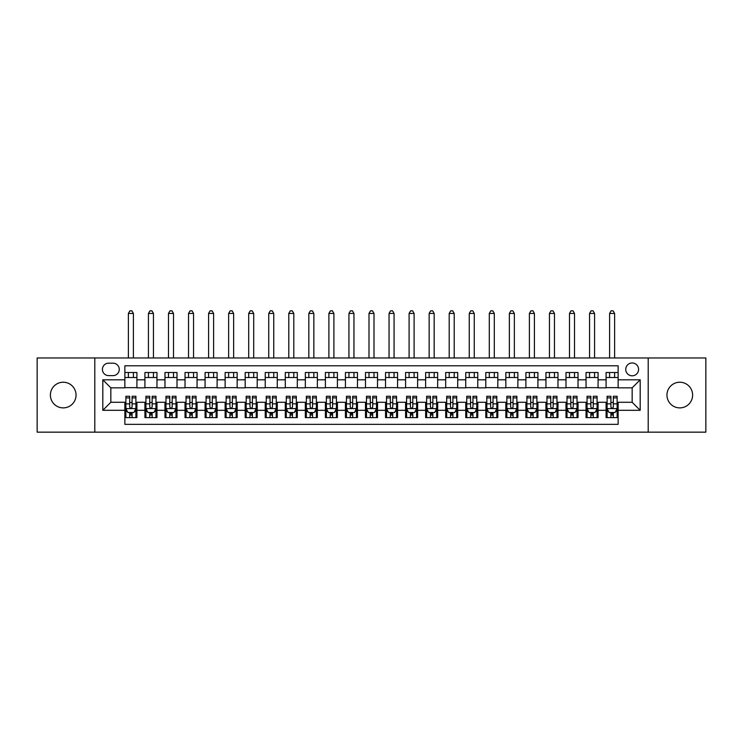 <?xml version="1.0" encoding="UTF-8"?>
<svg xmlns="http://www.w3.org/2000/svg" width="743" height="743" viewBox="0 0 743 743"><rect width="100%" height="100%" fill="white"/><g stroke="black" fill="none" stroke-linecap="round" stroke-linejoin="round"><path stroke-width="1.11" d="M679.78 382.227A12.835 12.835 0 0 0 666.954 395.062A12.835 12.835 0 0 0 679.78 407.888A12.835 12.835 0 0 0 692.615 395.062A12.835 12.835 0 0 0 679.78 382.227M63.22 382.227A12.835 12.835 0 0 0 50.385 395.062A12.835 12.835 0 0 0 63.22 407.888A12.835 12.835 0 0 0 76.046 395.062A12.835 12.835 0 0 0 63.22 382.227M632.163 362.974A6.418 6.418 0 0 0 625.745 369.392A6.418 6.418 0 0 0 632.163 375.809A6.418 6.418 0 0 0 638.581 369.392A6.418 6.418 0 0 0 632.163 362.974M648.202 432.157L705.85 432.157L705.85 357.968L648.202 357.968L648.202 432.157L94.798 432.157L94.798 357.968L37.15 357.968L37.15 432.157L94.798 432.157M618.13 372.503L606.093 372.503L606.093 379.822L598.078 379.822L598.078 387.846L606.093 387.846L606.093 379.822M598.078 379.822L598.078 372.503L586.041 372.503L586.041 379.822L578.026 379.822L578.026 387.846L586.041 387.846L586.041 379.822M578.026 379.822L578.026 372.503L565.999 372.503L565.999 379.822L557.974 379.822L557.974 387.846L565.999 387.846L565.999 379.822M557.974 379.822L557.974 372.503L545.947 372.503L545.947 379.822L537.923 379.822L537.923 387.846L545.947 387.846L545.947 379.822M537.923 379.822L537.923 372.503L525.895 372.503L525.895 379.822L517.871 379.822L517.871 387.846L525.895 387.846L525.895 379.822M517.871 379.822L517.871 372.503L505.844 372.503L505.844 379.822L497.819 379.822L497.819 387.846L505.844 387.846L505.844 379.822M497.819 379.822L497.819 372.503L485.792 372.503L485.792 379.822L477.768 379.822L477.768 387.846L485.792 387.846L485.792 379.822M477.768 379.822L477.768 372.503L465.74 372.503L465.74 379.822L457.716 379.822L457.716 387.846L465.74 387.846L465.74 379.822M457.716 379.822L457.716 372.503L445.689 372.503L445.689 379.822L437.664 379.822L437.664 387.846L445.689 387.846L445.689 379.822M437.664 379.822L437.664 372.503L425.637 372.503L425.637 379.822L417.622 379.822L417.622 387.846L425.637 387.846L425.637 379.822M417.622 379.822L417.622 372.503L405.585 372.503L405.585 379.822L397.57 379.822L397.57 387.846L405.585 387.846L405.585 379.822M397.57 379.822L397.57 372.503L385.533 372.503L385.533 379.822L377.518 379.822L377.518 387.846L385.533 387.846L385.533 379.822M377.518 379.822L377.518 372.503L365.482 372.503L365.482 379.822L357.467 379.822L357.467 387.846L365.482 387.846L365.482 379.822M357.467 379.822L357.467 372.503L345.43 372.503L345.43 379.822L337.415 379.822L337.415 387.846L345.43 387.846L345.43 379.822M337.415 379.822L337.415 372.503L325.378 372.503L325.378 379.822L317.363 379.822L317.363 387.846L325.378 387.846L325.378 379.822M317.363 379.822L317.363 372.503L305.336 372.503L305.336 379.822L297.311 379.822L297.311 387.846L305.336 387.846L305.336 379.822M297.311 379.822L297.311 372.503L285.284 372.503L285.284 379.822L277.26 379.822L277.26 387.846L285.284 387.846L285.284 379.822M277.26 379.822L277.26 372.503L265.232 372.503L265.232 379.822L257.208 379.822L257.208 387.846L265.232 387.846L265.232 379.822M257.208 379.822L257.208 372.503L245.181 372.503L245.181 379.822L237.156 379.822L237.156 387.846L245.181 387.846L245.181 379.822M237.156 379.822L237.156 372.503L225.129 372.503L225.129 379.822L217.105 379.822L217.105 387.846L225.129 387.846L225.129 379.822M217.105 379.822L217.105 372.503L205.077 372.503L205.077 379.822L197.053 379.822L197.053 387.846L205.077 387.846L205.077 379.822M197.053 379.822L197.053 372.503L185.026 372.503L185.026 379.822L177.001 379.822L177.001 387.846L185.026 387.846L185.026 379.822M177.001 379.822L177.001 372.503L164.974 372.503L164.974 379.822L156.959 379.822L156.959 387.846L164.974 387.846L164.974 379.822M156.959 379.822L156.959 372.503L144.922 372.503L144.922 387.846L136.907 387.846L136.907 372.503L124.87 372.503M124.87 417.622L136.907 417.622L136.907 402.279L144.922 402.279L144.922 417.622L156.959 417.622L156.959 402.279L164.974 402.279L164.974 410.303L156.959 410.303M164.974 410.303L164.974 417.622L177.001 417.622L177.001 402.279L185.026 402.279L185.026 410.303L177.001 410.303M185.026 410.303L185.026 417.622L197.053 417.622L197.053 402.279L205.077 402.279L205.077 410.303L197.053 410.303M205.077 410.303L205.077 417.622L217.105 417.622L217.105 402.279L225.129 402.279L225.129 410.303L217.105 410.303M225.129 410.303L225.129 417.622L237.156 417.622L237.156 402.279L245.181 402.279L245.181 410.303L237.156 410.303M245.181 410.303L245.181 417.622L257.208 417.622L257.208 402.279L265.232 402.279L265.232 410.303L257.208 410.303M265.232 410.303L265.232 417.622L277.26 417.622L277.26 402.279L285.284 402.279L285.284 410.303L277.26 410.303M285.284 410.303L285.284 417.622L297.311 417.622L297.311 402.279L305.336 402.279L305.336 410.303L297.311 410.303M305.336 410.303L305.336 417.622L317.363 417.622L317.363 402.279L325.378 402.279L325.378 410.303L317.363 410.303M325.378 410.303L325.378 417.622L337.415 417.622L337.415 402.279L345.43 402.279L345.43 410.303L337.415 410.303M345.43 410.303L345.43 417.622L357.467 417.622L357.467 402.279L365.482 402.279L365.482 410.303L357.467 410.303M365.482 410.303L365.482 417.622L377.518 417.622L377.518 402.279L385.533 402.279L385.533 410.303L377.518 410.303M385.533 410.303L385.533 417.622L397.57 417.622L397.57 402.279L405.585 402.279L405.585 410.303L397.57 410.303M405.585 410.303L405.585 417.622L417.622 417.622L417.622 402.279L425.637 402.279L425.637 410.303L417.622 410.303M425.637 410.303L425.637 417.622L437.664 417.622L437.664 402.279L445.689 402.279L445.689 410.303L437.664 410.303M445.689 410.303L445.689 417.622L457.716 417.622L457.716 402.279L465.74 402.279L465.74 410.303L457.716 410.303M465.74 410.303L465.74 417.622L477.768 417.622L477.768 402.279L485.792 402.279L485.792 410.303L477.768 410.303M485.792 410.303L485.792 417.622L497.819 417.622L497.819 402.279L505.844 402.279L505.844 410.303L497.819 410.303M505.844 410.303L505.844 417.622L517.871 417.622L517.871 402.279L525.895 402.279L525.895 410.303L517.871 410.303M525.895 410.303L525.895 417.622L537.923 417.622L537.923 402.279L545.947 402.279L545.947 410.303L537.923 410.303M545.947 410.303L545.947 417.622L557.974 417.622L557.974 402.279L565.999 402.279L565.999 410.303L557.974 410.303M565.999 410.303L565.999 417.622L578.026 417.622L578.026 402.279L586.041 402.279L586.041 410.303L578.026 410.303M586.041 410.303L586.041 417.622L598.078 417.622L598.078 402.279L606.093 402.279L606.093 410.303L598.078 410.303M108.636 375.614L113.047 375.614A6.213 6.213 0 0 0 119.261 369.392A6.213 6.213 0 0 0 113.047 363.178L108.636 363.178A6.213 6.213 0 0 0 102.413 369.392A6.213 6.213 0 0 0 108.636 375.614M648.202 357.968L94.798 357.968M618.13 379.822L618.13 365.788L124.87 365.788L124.87 387.846L110.837 387.846L110.837 402.279L124.87 402.279L124.87 424.337L618.13 424.337L618.13 402.279L632.163 402.279L632.163 387.846L618.13 387.846L618.13 379.822L640.187 379.822L640.187 410.303L618.13 410.303M124.87 410.303L102.813 410.303L102.813 379.822L124.87 379.822M606.093 410.303L606.093 417.622L618.13 417.622M124.87 377.518L136.907 377.518M124.87 387.642L136.907 387.642M124.87 402.483L125.873 402.483M129.681 402.483L132.087 402.483M135.904 402.483L136.907 402.483M124.87 412.606L125.873 412.606M129.681 412.606L132.087 412.606M135.904 412.606L136.907 412.606M144.922 387.642L156.959 387.642M144.922 377.518L156.959 377.518M144.922 402.483L145.925 402.483M149.733 402.483L152.139 402.483M155.956 402.483L156.959 402.483M144.922 412.606L145.925 412.606M149.733 412.606L152.139 412.606M155.956 412.606L156.959 412.606M164.974 402.483L165.977 402.483M169.785 402.483L172.19 402.483M176.007 402.483L177.001 402.483M164.974 412.606L165.977 412.606M169.785 412.606L172.19 412.606M176.007 412.606L177.001 412.606M164.974 377.518L177.001 377.518M164.974 387.642L177.001 387.642M185.026 402.483L186.029 402.483M189.837 402.483L192.242 402.483M196.05 402.483L197.053 402.483M185.026 412.606L186.029 412.606M189.837 412.606L192.242 412.606M196.05 412.606L197.053 412.606M185.026 377.518L197.053 377.518M185.026 387.642L197.053 387.642M205.077 402.483L206.08 402.483M209.888 402.483L212.294 402.483M216.102 402.483L217.105 402.483M205.077 412.606L206.08 412.606M209.888 412.606L212.294 412.606M216.102 412.606L217.105 412.606M205.077 377.518L217.105 377.518M205.077 387.642L217.105 387.642M225.129 402.483L226.132 402.483M229.94 402.483L232.345 402.483M236.153 402.483L237.156 402.483M225.129 412.606L226.132 412.606M229.94 412.606L232.345 412.606M236.153 412.606L237.156 412.606M225.129 377.518L237.156 377.518M225.129 387.642L237.156 387.642M245.181 402.483L246.184 402.483M249.992 402.483L252.397 402.483M256.205 402.483L257.208 402.483M245.181 412.606L246.184 412.606M249.992 412.606L252.397 412.606M256.205 412.606L257.208 412.606M245.181 377.518L257.208 377.518M245.181 387.642L257.208 387.642M265.232 402.483L266.235 402.483M270.043 402.483L272.449 402.483M276.257 402.483L277.26 402.483M265.232 412.606L266.235 412.606M270.043 412.606L272.449 412.606M276.257 412.606L277.26 412.606M265.232 377.518L277.26 377.518M265.232 387.642L277.26 387.642M285.284 402.483L286.287 402.483M290.095 402.483L292.501 402.483M296.308 402.483L297.311 402.483M285.284 412.606L286.287 412.606M290.095 412.606L292.501 412.606M296.308 412.606L297.311 412.606M285.284 377.518L297.311 377.518M285.284 387.642L297.311 387.642M305.336 402.483L306.339 402.483M310.147 402.483L312.552 402.483M316.36 402.483L317.363 402.483M305.336 412.606L306.339 412.606M310.147 412.606L312.552 412.606M316.36 412.606L317.363 412.606M305.336 377.518L317.363 377.518M305.336 387.642L317.363 387.642M325.378 402.483L326.381 402.483M330.198 402.483L332.604 402.483M336.412 402.483L337.415 402.483M325.378 412.606L326.381 412.606M330.198 412.606L332.604 412.606M336.412 412.606L337.415 412.606M325.378 377.518L337.415 377.518M325.378 387.642L337.415 387.642M345.43 402.483L346.433 402.483M350.25 402.483L352.656 402.483M356.464 402.483L357.467 402.483M345.43 412.606L346.433 412.606M350.25 412.606L352.656 412.606M356.464 412.606L357.467 412.606M345.43 377.518L357.467 377.518M345.43 387.642L357.467 387.642M365.482 402.483L366.485 402.483M370.293 402.483L372.707 402.483M376.515 402.483L377.518 402.483M365.482 412.606L366.485 412.606M370.293 412.606L372.707 412.606M376.515 412.606L377.518 412.606M365.482 377.518L377.518 377.518M365.482 387.642L377.518 387.642M385.533 402.483L386.536 402.483M390.344 402.483L392.75 402.483M396.567 402.483L397.57 402.483M385.533 412.606L386.536 412.606M390.344 412.606L392.75 412.606M396.567 412.606L397.57 412.606M385.533 377.518L397.57 377.518M385.533 387.642L397.57 387.642M405.585 402.483L406.588 402.483M410.396 402.483L412.802 402.483M416.619 402.483L417.622 402.483M405.585 412.606L406.588 412.606M410.396 412.606L412.802 412.606M416.619 412.606L417.622 412.606M405.585 377.518L417.622 377.518M405.585 387.642L417.622 387.642M425.637 402.483L426.64 402.483M430.448 402.483L432.853 402.483M436.661 402.483L437.664 402.483M425.637 412.606L426.64 412.606M430.448 412.606L432.853 412.606M436.661 412.606L437.664 412.606M425.637 377.518L437.664 377.518M425.637 387.642L437.664 387.642M445.689 402.483L446.692 402.483M450.499 402.483L452.905 402.483M456.713 402.483L457.716 402.483M445.689 412.606L446.692 412.606M450.499 412.606L452.905 412.606M456.713 412.606L457.716 412.606M445.689 377.518L457.716 377.518M445.689 387.642L457.716 387.642M465.74 402.483L466.743 402.483M470.551 402.483L472.957 402.483M476.765 402.483L477.768 402.483M465.74 412.606L466.743 412.606M470.551 412.606L472.957 412.606M476.765 412.606L477.768 412.606M465.74 377.518L477.768 377.518M465.74 387.642L477.768 387.642M485.792 402.483L486.795 402.483M490.603 402.483L493.008 402.483M496.816 402.483L497.819 402.483M485.792 412.606L486.795 412.606M490.603 412.606L493.008 412.606M496.816 412.606L497.819 412.606M485.792 377.518L497.819 377.518M485.792 387.642L497.819 387.642M505.844 402.483L506.847 402.483M510.655 402.483L513.06 402.483M516.868 402.483L517.871 402.483M505.844 412.606L506.847 412.606M510.655 412.606L513.06 412.606M516.868 412.606L517.871 412.606M505.844 377.518L517.871 377.518M505.844 387.642L517.871 387.642M525.895 402.483L526.898 402.483M530.706 402.483L533.112 402.483M536.92 402.483L537.923 402.483M525.895 412.606L526.898 412.606M530.706 412.606L533.112 412.606M536.92 412.606L537.923 412.606M525.895 377.518L537.923 377.518M525.895 387.642L537.923 387.642M545.947 402.483L546.95 402.483M550.758 402.483L553.163 402.483M556.971 402.483L557.974 402.483M545.947 412.606L546.95 412.606M550.758 412.606L553.163 412.606M556.971 412.606L557.974 412.606M545.947 377.518L557.974 377.518M545.947 387.642L557.974 387.642M565.999 402.483L566.993 402.483M570.81 402.483L573.215 402.483M577.023 402.483L578.026 402.483M565.999 412.606L566.993 412.606M570.81 412.606L573.215 412.606M577.023 412.606L578.026 412.606M565.999 377.518L578.026 377.518M565.999 387.642L578.026 387.642M586.041 402.483L587.044 402.483M590.861 402.483L593.267 402.483M597.075 402.483L598.078 402.483M586.041 412.606L587.044 412.606M590.861 412.606L593.267 412.606M597.075 412.606L598.078 412.606M586.041 377.518L598.078 377.518M586.041 387.642L598.078 387.642M606.093 402.483L607.096 402.483M610.913 402.483L613.319 402.483M617.127 402.483L618.13 402.483M606.093 412.606L607.096 412.606M610.913 412.606L613.319 412.606M617.127 412.606L618.13 412.606M606.093 377.518L618.13 377.518M606.093 387.642L618.13 387.642M110.837 387.846L102.813 379.822M110.837 402.279L102.813 410.303M640.187 379.822L632.163 387.846M640.187 410.303L632.163 402.279M129.681 415.012L132.087 415.012M125.873 397.895L129.681 397.895L129.681 396.26L125.873 396.26L125.873 408.492L127.88 412.504L133.898 412.504L135.904 408.492L135.904 396.26L132.087 396.26L132.087 397.895L135.904 397.895M135.904 408.492L135.904 417.622M125.873 408.492L125.873 417.622M132.087 412.504L132.087 417.622M129.681 417.622L129.681 412.504M129.681 397.895L129.681 406.988C130.489 408.539 131.288 408.539 132.087 406.988L132.087 397.895M133.396 377.518L133.396 372.503M133.396 357.968L133.396 313.453L128.381 313.453L128.381 357.968M128.381 377.518L128.381 372.503M128.381 313.453L129.886 310.843L131.892 310.843L133.396 313.453M149.733 415.012L152.139 415.012M145.925 397.895L149.733 397.895L149.733 396.26L145.925 396.26L145.925 408.492L147.931 412.504L153.95 412.504L155.956 408.492L155.956 396.26L152.139 396.26L152.139 397.895L155.956 397.895M155.956 408.492L155.956 417.622M145.925 408.492L145.925 417.622M152.139 412.504L152.139 417.622M149.733 417.622L149.733 412.504M149.733 397.895L149.733 406.988C150.541 408.539 151.34 408.539 152.139 406.988L152.139 397.895M153.448 377.518L153.448 372.503M153.448 357.968L153.448 313.453L148.433 313.453L148.433 357.968M148.433 377.518L148.433 372.503M148.433 313.453L149.937 310.843L151.944 310.843L153.448 313.453M169.785 415.012L172.19 415.012M165.977 397.895L169.785 397.895L169.785 396.26L165.977 396.26L165.977 408.492L167.983 412.504L174.001 412.504L176.007 408.492L176.007 396.26L172.19 396.26L172.19 397.895L176.007 397.895M176.007 408.492L176.007 417.622M165.977 408.492L165.977 417.622M172.19 412.504L172.19 417.622M169.785 417.622L169.785 412.504M169.785 397.895L169.785 406.988C170.584 408.539 171.392 408.539 172.19 406.988L172.19 397.895M173.5 377.518L173.5 372.503M173.5 357.968L173.5 313.453L168.485 313.453L168.485 357.968M168.485 377.518L168.485 372.503M168.485 313.453L169.989 310.843L171.995 310.843L173.5 313.453M189.837 415.012L192.242 415.012M186.029 397.895L189.837 397.895L189.837 396.26L186.029 396.26L186.029 408.492L188.035 412.504L194.053 412.504L196.05 408.492L196.05 396.26L192.242 396.26L192.242 397.895L196.05 397.895M196.05 408.492L196.05 417.622M186.029 408.492L186.029 417.622M192.242 412.504L192.242 417.622M189.837 417.622L189.837 412.504M189.837 397.895L189.837 406.988C190.635 408.539 191.443 408.539 192.242 406.988L192.242 397.895M193.552 377.518L193.552 372.503M193.552 357.968L193.552 313.453L188.536 313.453L188.536 357.968M188.536 377.518L188.536 372.503M188.536 313.453L190.041 310.843L192.047 310.843L193.552 313.453M209.888 415.012L212.294 415.012M206.08 397.895L209.888 397.895L209.888 396.26L206.08 396.26L206.08 408.492L208.086 412.504L214.095 412.504L216.102 408.492L216.102 396.26L212.294 396.26L212.294 397.895L216.102 397.895M216.102 408.492L216.102 417.622M206.08 408.492L206.08 417.622M212.294 412.504L212.294 417.622M209.888 417.622L209.888 412.504M209.888 397.895L209.888 406.988C210.687 408.539 211.495 408.539 212.294 406.988L212.294 397.895M213.603 377.518L213.603 372.503M213.603 357.968L213.603 313.453L208.588 313.453L208.588 357.968M208.588 377.518L208.588 372.503M208.588 313.453L210.093 310.843L212.099 310.843L213.603 313.453M229.94 415.012L232.345 415.012M226.132 397.895L229.94 397.895L229.94 396.26L226.132 396.26L226.132 408.492L228.138 412.504L234.147 412.504L236.153 408.492L236.153 396.26L232.345 396.26L232.345 397.895L236.153 397.895M236.153 408.492L236.153 417.622M226.132 408.492L226.132 417.622M232.345 412.504L232.345 417.622M229.94 417.622L229.94 412.504M229.94 397.895L229.94 406.988C230.739 408.539 231.547 408.539 232.345 406.988L232.345 397.895M233.646 377.518L233.646 372.503M233.646 357.968L233.646 313.453L228.64 313.453L228.64 357.968M228.64 377.518L228.64 372.503M228.64 313.453L230.144 310.843L232.15 310.843L233.646 313.453M249.992 415.012L252.397 415.012M246.184 397.895L249.992 397.895L249.992 396.26L246.184 396.26L246.184 408.492L248.19 412.504L254.199 412.504L256.205 408.492L256.205 396.26L252.397 396.26L252.397 397.895L256.205 397.895M256.205 408.492L256.205 417.622M246.184 408.492L246.184 417.622M252.397 412.504L252.397 417.622M249.992 417.622L249.992 412.504M249.992 397.895L249.992 406.988C250.79 408.539 251.598 408.539 252.397 406.988L252.397 397.895M253.697 377.518L253.697 372.503M253.697 357.968L253.697 313.453L248.691 313.453L248.691 357.968M248.691 377.518L248.691 372.503M248.691 313.453L250.196 310.843L252.193 310.843L253.697 313.453M270.043 415.012L272.449 415.012M266.235 397.895L270.043 397.895L270.043 396.26L266.235 396.26L266.235 408.492L268.242 412.504L274.251 412.504L276.257 408.492L276.257 396.26L272.449 396.26L272.449 397.895L276.257 397.895M276.257 408.492L276.257 417.622M266.235 408.492L266.235 417.622M272.449 412.504L272.449 417.622M270.043 417.622L270.043 412.504M270.043 397.895L270.043 406.988C270.842 408.539 271.641 408.539 272.449 406.988L272.449 397.895M273.749 377.518L273.749 372.503M273.749 357.968L273.749 313.453L268.743 313.453L268.743 357.968M268.743 377.518L268.743 372.503M268.743 313.453L270.238 310.843L272.244 310.843L273.749 313.453M290.095 415.012L292.501 415.012M286.287 397.895L290.095 397.895L290.095 396.26L286.287 396.26L286.287 408.492L288.284 412.504L294.302 412.504L296.308 408.492L296.308 396.26L292.501 396.26L292.501 397.895L296.308 397.895M296.308 408.492L296.308 417.622M286.287 408.492L286.287 417.622M292.501 412.504L292.501 417.622M290.095 417.622L290.095 412.504M290.095 397.895L290.095 406.988C290.894 408.539 291.693 408.539 292.501 406.988L292.501 397.895M293.801 377.518L293.801 372.503M293.801 357.968L293.801 313.453L288.786 313.453L288.786 357.968M288.786 377.518L288.786 372.503M288.786 313.453L290.29 310.843L292.296 310.843L293.801 313.453M310.147 415.012L312.552 415.012M306.339 397.895L310.147 397.895L310.147 396.26L306.339 396.26L306.339 408.492L308.336 412.504L314.354 412.504L316.36 408.492L316.36 396.26L312.552 396.26L312.552 397.895L316.36 397.895M316.36 408.492L316.36 417.622M306.339 408.492L306.339 417.622M312.552 412.504L312.552 417.622M310.147 417.622L310.147 412.504M310.147 397.895L310.147 406.988C310.945 408.539 311.744 408.539 312.552 406.988L312.552 397.895M313.852 377.518L313.852 372.503M313.852 357.968L313.852 313.453L308.837 313.453L308.837 357.968M308.837 377.518L308.837 372.503M308.837 313.453L310.342 310.843L312.348 310.843L313.852 313.453M330.198 415.012L332.604 415.012M326.381 397.895L330.198 397.895L330.198 396.26L326.381 396.26L326.381 408.492L328.387 412.504L334.406 412.504L336.412 408.492L336.412 396.26L332.604 396.26L332.604 397.895L336.412 397.895M336.412 408.492L336.412 417.622M326.381 408.492L326.381 417.622M332.604 412.504L332.604 417.622M330.198 417.622L330.198 412.504M330.198 397.895L330.198 406.988C330.997 408.539 331.796 408.539 332.604 406.988L332.604 397.895M333.904 377.518L333.904 372.503M333.904 357.968L333.904 313.453L328.889 313.453L328.889 357.968M328.889 377.518L328.889 372.503M328.889 313.453L330.394 310.843L332.4 310.843L333.904 313.453M350.25 415.012L352.656 415.012M346.433 397.895L350.25 397.895L350.25 396.26L346.433 396.26L346.433 408.492L348.439 412.504L354.457 412.504L356.464 408.492L356.464 396.26L352.656 396.26L352.656 397.895L356.464 397.895M356.464 408.492L356.464 417.622M346.433 408.492L346.433 417.622M352.656 412.504L352.656 417.622M350.25 417.622L350.25 412.504M350.25 397.895L350.25 406.988C351.049 408.539 351.848 408.539 352.656 406.988L352.656 397.895M353.956 377.518L353.956 372.503M353.956 357.968L353.956 313.453L348.941 313.453L348.941 357.968M348.941 377.518L348.941 372.503M348.941 313.453L350.445 310.843L352.451 310.843L353.956 313.453M370.293 415.012L372.707 415.012M366.485 397.895L370.293 397.895L370.293 396.26L366.485 396.26L366.485 408.492L368.491 412.504L374.509 412.504L376.515 408.492L376.515 396.26L372.707 396.26L372.707 397.895L376.515 397.895M376.515 408.492L376.515 417.622M366.485 408.492L366.485 417.622M372.707 412.504L372.707 417.622M370.293 417.622L370.293 412.504M370.293 397.895L370.293 406.988C371.101 408.539 371.899 408.539 372.707 406.988L372.707 397.895M374.008 377.518L374.008 372.503M374.008 357.968L374.008 313.453L368.992 313.453L368.992 357.968M368.992 377.518L368.992 372.503M368.992 313.453L370.497 310.843L372.503 310.843L374.008 313.453M390.344 415.012L392.75 415.012M386.536 397.895L390.344 397.895L390.344 396.26L386.536 396.26L386.536 408.492L388.543 412.504L394.561 412.504L396.567 408.492L396.567 396.26L392.75 396.26L392.75 397.895L396.567 397.895M396.567 408.492L396.567 417.622M386.536 408.492L386.536 417.622M392.75 412.504L392.75 417.622M390.344 417.622L390.344 412.504M390.344 397.895L390.344 406.988C391.152 408.539 391.951 408.539 392.75 406.988L392.75 397.895M394.059 377.518L394.059 372.503M394.059 357.968L394.059 313.453L389.044 313.453L389.044 357.968M389.044 377.518L389.044 372.503M389.044 313.453L390.549 310.843L392.555 310.843L394.059 313.453M410.396 415.012L412.802 415.012M406.588 397.895L410.396 397.895L410.396 396.26L406.588 396.26L406.588 408.492L408.594 412.504L414.613 412.504L416.619 408.492L416.619 396.26L412.802 396.26L412.802 397.895L416.619 397.895M416.619 408.492L416.619 417.622M406.588 408.492L406.588 417.622M412.802 412.504L412.802 417.622M410.396 417.622L410.396 412.504M410.396 397.895L410.396 406.988C411.204 408.539 412.003 408.539 412.802 406.988L412.802 397.895M414.111 377.518L414.111 372.503M414.111 357.968L414.111 313.453L409.096 313.453L409.096 357.968M409.096 377.518L409.096 372.503M409.096 313.453L410.6 310.843L412.606 310.843L414.111 313.453M430.448 415.012L432.853 415.012M426.64 397.895L430.448 397.895L430.448 396.26L426.64 396.26L426.64 408.492L428.646 412.504L434.664 412.504L436.661 408.492L436.661 396.26L432.853 396.26L432.853 397.895L436.661 397.895M436.661 408.492L436.661 417.622M426.64 408.492L426.64 417.622M432.853 412.504L432.853 417.622M430.448 417.622L430.448 412.504M430.448 397.895L430.448 406.988C431.246 408.539 432.054 408.539 432.853 406.988L432.853 397.895M434.163 377.518L434.163 372.503M434.163 357.968L434.163 313.453L429.148 313.453L429.148 357.968M429.148 377.518L429.148 372.503M429.148 313.453L430.652 310.843L432.658 310.843L434.163 313.453M450.499 415.012L452.905 415.012M446.692 397.895L450.499 397.895L450.499 396.26L446.692 396.26L446.692 408.492L448.698 412.504L454.716 412.504L456.713 408.492L456.713 396.26L452.905 396.26L452.905 397.895L456.713 397.895M456.713 408.492L456.713 417.622M446.692 408.492L446.692 417.622M452.905 412.504L452.905 417.622M450.499 417.622L450.499 412.504M450.499 397.895L450.499 406.988C451.298 408.539 452.106 408.539 452.905 406.988L452.905 397.895M454.214 377.518L454.214 372.503M454.214 357.968L454.214 313.453L449.199 313.453L449.199 357.968M449.199 377.518L449.199 372.503M449.199 313.453L450.704 310.843L452.71 310.843L454.214 313.453M470.551 415.012L472.957 415.012M466.743 397.895L470.551 397.895L470.551 396.26L466.743 396.26L466.743 408.492L468.749 412.504L474.758 412.504L476.765 408.492L476.765 396.26L472.957 396.26L472.957 397.895L476.765 397.895M476.765 408.492L476.765 417.622M466.743 408.492L466.743 417.622M472.957 412.504L472.957 417.622M470.551 417.622L470.551 412.504M470.551 397.895L470.551 406.988C471.35 408.539 472.158 408.539 472.957 406.988L472.957 397.895M474.257 377.518L474.257 372.503M474.257 357.968L474.257 313.453L469.251 313.453L469.251 357.968M469.251 377.518L469.251 372.503M469.251 313.453L470.756 310.843L472.762 310.843L474.257 313.453M490.603 415.012L493.008 415.012M486.795 397.895L490.603 397.895L490.603 396.26L486.795 396.26L486.795 408.492L488.801 412.504L494.81 412.504L496.816 408.492L496.816 396.26L493.008 396.26L493.008 397.895L496.816 397.895M496.816 408.492L496.816 417.622M486.795 408.492L486.795 417.622M493.008 412.504L493.008 417.622M490.603 417.622L490.603 412.504M490.603 397.895L490.603 406.988C491.402 408.539 492.21 408.539 493.008 406.988L493.008 397.895M494.309 377.518L494.309 372.503M494.309 357.968L494.309 313.453L489.303 313.453L489.303 357.968M489.303 377.518L489.303 372.503M489.303 313.453L490.807 310.843L492.804 310.843L494.309 313.453M510.655 415.012L513.06 415.012M506.847 397.895L510.655 397.895L510.655 396.26L506.847 396.26L506.847 408.492L508.853 412.504L514.862 412.504L516.868 408.492L516.868 396.26L513.06 396.26L513.06 397.895L516.868 397.895M516.868 408.492L516.868 417.622M506.847 408.492L506.847 417.622M513.06 412.504L513.06 417.622M510.655 417.622L510.655 412.504M510.655 397.895L510.655 406.988C511.453 408.539 512.261 408.539 513.06 406.988L513.06 397.895M514.36 377.518L514.36 372.503M514.36 357.968L514.36 313.453L509.354 313.453L509.354 357.968M509.354 377.518L509.354 372.503M509.354 313.453L510.85 310.843L512.856 310.843L514.36 313.453M530.706 415.012L533.112 415.012M526.898 397.895L530.706 397.895L530.706 396.26L526.898 396.26L526.898 408.492L528.905 412.504L534.914 412.504L536.92 408.492L536.92 396.26L533.112 396.26L533.112 397.895L536.92 397.895M536.92 408.492L536.92 417.622M526.898 408.492L526.898 417.622M533.112 412.504L533.112 417.622M530.706 417.622L530.706 412.504M530.706 397.895L530.706 406.988C531.505 408.539 532.304 408.539 533.112 406.988L533.112 397.895M534.412 377.518L534.412 372.503M534.412 357.968L534.412 313.453L529.397 313.453L529.397 357.968M529.397 377.518L529.397 372.503M529.397 313.453L530.901 310.843L532.907 310.843L534.412 313.453M550.758 415.012L553.163 415.012M546.95 397.895L550.758 397.895L550.758 396.26L546.95 396.26L546.95 408.492L548.947 412.504L554.965 412.504L556.971 408.492L556.971 396.26L553.163 396.26L553.163 397.895L556.971 397.895M556.971 408.492L556.971 417.622M546.95 408.492L546.95 417.622M553.163 412.504L553.163 417.622M550.758 417.622L550.758 412.504M550.758 397.895L550.758 406.988C551.557 408.539 552.355 408.539 553.163 406.988L553.163 397.895M554.464 377.518L554.464 372.503M554.464 357.968L554.464 313.453L549.448 313.453L549.448 357.968M549.448 377.518L549.448 372.503M549.448 313.453L550.953 310.843L552.959 310.843L554.464 313.453M570.81 415.012L573.215 415.012M566.993 397.895L570.81 397.895L570.81 396.26L566.993 396.26L566.993 408.492L568.999 412.504L575.017 412.504L577.023 408.492L577.023 396.26L573.215 396.26L573.215 397.895L577.023 397.895M577.023 408.492L577.023 417.622M566.993 408.492L566.993 417.622M573.215 412.504L573.215 417.622M570.81 417.622L570.81 412.504M570.81 397.895L570.81 406.988C571.608 408.539 572.407 408.539 573.215 406.988L573.215 397.895M574.515 377.518L574.515 372.503M574.515 357.968L574.515 313.453L569.5 313.453L569.5 357.968M569.5 377.518L569.5 372.503M569.5 313.453L571.005 310.843L573.011 310.843L574.515 313.453M590.861 415.012L593.267 415.012M587.044 397.895L590.861 397.895L590.861 396.26L587.044 396.26L587.044 408.492L589.05 412.504L595.069 412.504L597.075 408.492L597.075 396.26L593.267 396.26L593.267 397.895L597.075 397.895M597.075 408.492L597.075 417.622M587.044 408.492L587.044 417.622M593.267 412.504L593.267 417.622M590.861 417.622L590.861 412.504M590.861 397.895L590.861 406.988C591.66 408.539 592.459 408.539 593.267 406.988L593.267 397.895M594.567 377.518L594.567 372.503M594.567 357.968L594.567 313.453L589.552 313.453L589.552 357.968M589.552 377.518L589.552 372.503M589.552 313.453L591.056 310.843L593.063 310.843L594.567 313.453M610.913 415.012L613.319 415.012M607.096 397.895L610.913 397.895L610.913 396.26L607.096 396.26L607.096 408.492L609.102 412.504L615.12 412.504L617.127 408.492L617.127 396.26L613.319 396.26L613.319 397.895L617.127 397.895M617.127 408.492L617.127 417.622M607.096 408.492L607.096 417.622M613.319 412.504L613.319 417.622M610.913 417.622L610.913 412.504M610.913 397.895L610.913 406.988C611.712 408.539 612.511 408.539 613.319 406.988L613.319 397.895M614.619 377.518L614.619 372.503M614.619 357.968L614.619 313.453L609.604 313.453L609.604 357.968M609.604 377.518L609.604 372.503M609.604 313.453L611.108 310.843L613.114 310.843L614.619 313.453M144.922 410.303L136.907 410.303M144.922 379.822L136.907 379.822M125.929 408.594L135.848 408.594M135.904 411.399L134.446 411.399M127.332 411.399L125.873 411.399M132.087 403.848L135.904 403.848M125.873 403.848L129.681 403.848M129.681 413.73L132.087 413.73M145.981 408.594L155.9 408.594M155.956 411.399L154.498 411.399M147.383 411.399L145.925 411.399M152.139 403.848L155.956 403.848M145.925 403.848L149.733 403.848M149.733 413.73L152.139 413.73M166.023 408.594L175.952 408.594M176.007 411.399L174.549 411.399M167.435 411.399L165.977 411.399M172.19 403.848L176.007 403.848M165.977 403.848L169.785 403.848M169.785 413.73L172.19 413.73M186.075 408.594L196.003 408.594M196.05 411.399L194.601 411.399M187.477 411.399L186.029 411.399M192.242 403.848L196.05 403.848M186.029 403.848L189.837 403.848M189.837 413.73L192.242 413.73M206.127 408.594L216.055 408.594M216.102 411.399L214.653 411.399M207.529 411.399L206.08 411.399M212.294 403.848L216.102 403.848M206.08 403.848L209.888 403.848M209.888 413.73L212.294 413.73M226.178 408.594L236.107 408.594M236.153 411.399L234.704 411.399M227.581 411.399L226.132 411.399M232.345 403.848L236.153 403.848M226.132 403.848L229.94 403.848M229.94 413.73L232.345 413.73M246.23 408.594L256.159 408.594M256.205 411.399L254.756 411.399M247.633 411.399L246.184 411.399M252.397 403.848L256.205 403.848M246.184 403.848L249.992 403.848M249.992 413.73L252.397 413.73M266.282 408.594L276.21 408.594M276.257 411.399L274.808 411.399M267.684 411.399L266.235 411.399M272.449 403.848L276.257 403.848M266.235 403.848L270.043 403.848M270.043 413.73L272.449 413.73M286.334 408.594L296.262 408.594M296.308 411.399L294.86 411.399M287.736 411.399L286.287 411.399M292.501 403.848L296.308 403.848M286.287 403.848L290.095 403.848M290.095 413.73L292.501 413.73M306.385 408.594L316.314 408.594M316.36 411.399L314.902 411.399M307.788 411.399L306.339 411.399M312.552 403.848L316.36 403.848M306.339 403.848L310.147 403.848M310.147 413.73L312.552 413.73M326.437 408.594L336.356 408.594M336.412 411.399L334.954 411.399M327.839 411.399L326.381 411.399M332.604 403.848L336.412 403.848M326.381 403.848L330.198 403.848M330.198 413.73L332.604 413.73M346.489 408.594L356.408 408.594M356.464 411.399L355.005 411.399M347.891 411.399L346.433 411.399M352.656 403.848L356.464 403.848M346.433 403.848L350.25 403.848M350.25 413.73L352.656 413.73M366.54 408.594L376.46 408.594M376.515 411.399L375.057 411.399M367.943 411.399L366.485 411.399M372.707 403.848L376.515 403.848M366.485 403.848L370.293 403.848M370.293 413.73L372.707 413.73M386.592 408.594L396.511 408.594M396.567 411.399L395.109 411.399M387.995 411.399L386.536 411.399M392.75 403.848L396.567 403.848M386.536 403.848L390.344 403.848M390.344 413.73L392.75 413.73M406.644 408.594L416.563 408.594M416.619 411.399L415.161 411.399M408.046 411.399L406.588 411.399M412.802 403.848L416.619 403.848M406.588 403.848L410.396 403.848M410.396 413.73L412.802 413.73M426.686 408.594L436.615 408.594M436.661 411.399L435.212 411.399M428.098 411.399L426.64 411.399M432.853 403.848L436.661 403.848M426.64 403.848L430.448 403.848M430.448 413.73L432.853 413.73M446.738 408.594L456.666 408.594M456.713 411.399L455.264 411.399M448.14 411.399L446.692 411.399M452.905 403.848L456.713 403.848M446.692 403.848L450.499 403.848M450.499 413.73L452.905 413.73M466.79 408.594L476.718 408.594M476.765 411.399L475.316 411.399M468.192 411.399L466.743 411.399M472.957 403.848L476.765 403.848M466.743 403.848L470.551 403.848M470.551 413.73L472.957 413.73M486.841 408.594L496.77 408.594M496.816 411.399L495.367 411.399M488.244 411.399L486.795 411.399M493.008 403.848L496.816 403.848M486.795 403.848L490.603 403.848M490.603 413.73L493.008 413.73M506.893 408.594L516.822 408.594M516.868 411.399L515.419 411.399M508.296 411.399L506.847 411.399M513.06 403.848L516.868 403.848M506.847 403.848L510.655 403.848M510.655 413.73L513.06 413.73M526.945 408.594L536.873 408.594M536.92 411.399L535.471 411.399M528.347 411.399L526.898 411.399M533.112 403.848L536.92 403.848M526.898 403.848L530.706 403.848M530.706 413.73L533.112 413.73M546.997 408.594L556.925 408.594M556.971 411.399L555.523 411.399M548.399 411.399L546.95 411.399M553.163 403.848L556.971 403.848M546.95 403.848L550.758 403.848M550.758 413.73L553.163 413.73M567.048 408.594L576.977 408.594M577.023 411.399L575.565 411.399M568.451 411.399L566.993 411.399M573.215 403.848L577.023 403.848M566.993 403.848L570.81 403.848M570.81 413.73L573.215 413.73M587.1 408.594L597.019 408.594M597.075 411.399L595.617 411.399M588.502 411.399L587.044 411.399M593.267 403.848L597.075 403.848M587.044 403.848L590.861 403.848M590.861 413.73L593.267 413.73M607.152 408.594L617.071 408.594M617.127 411.399L615.668 411.399M608.554 411.399L607.096 411.399M613.319 403.848L617.127 403.848M607.096 403.848L610.913 403.848M610.913 413.73L613.319 413.73"/></g></svg>
